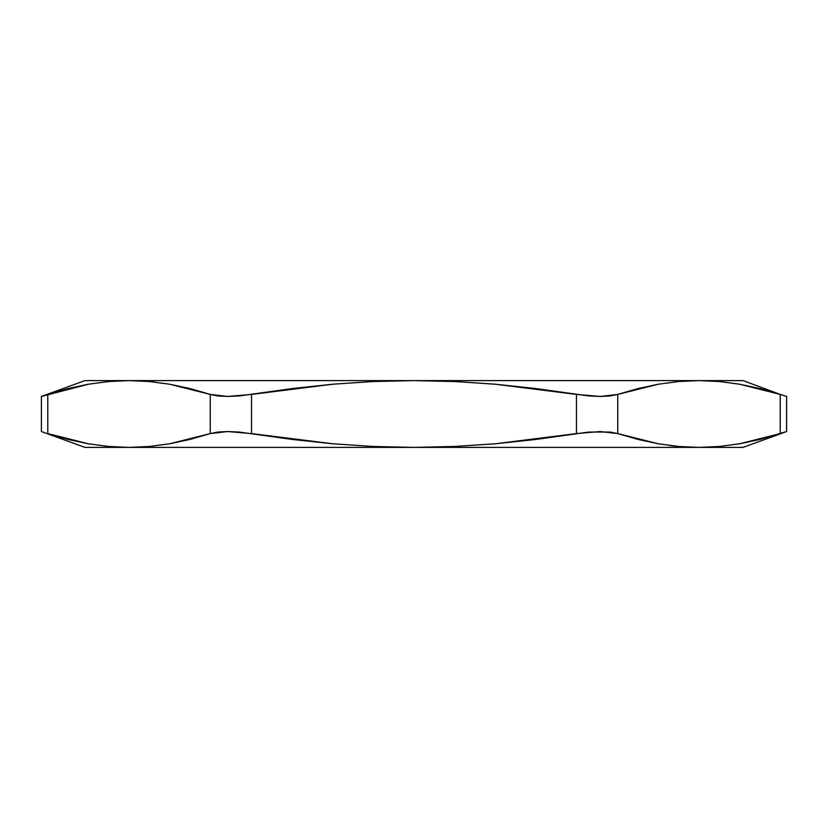 <?xml version="1.0" encoding="UTF-8"?>
<svg xmlns="http://www.w3.org/2000/svg" width="828" height="828" viewBox="0 0 828 828"><rect width="100%" height="100%" fill="white"/><g stroke="black" fill="none" stroke-linecap="round" stroke-linejoin="round"><path stroke-width="1.24" d="M154.391 382.029L149.33 381.522M669.966 445.536L678.67 446.478M41.4 431.543L84.932 447.389L129.013 447.389L108.706 446.478L88.399 443.787L47.786 433.582L47.786 394.418L41.4 396.457L41.4 431.543L41.4 396.457L88.399 384.213L108.706 381.522L129.013 380.611L84.932 380.611L41.4 396.457L68.093 388.56L88.399 384.213L108.706 381.522L129.013 380.611L149.319 381.522L169.626 384.213L210.24 394.418L210.24 433.582L169.626 443.787L149.319 446.478L129.013 447.389L414 447.389L373.438 446.478L332.804 443.787L251.546 433.582L251.546 394.418L332.804 384.213L373.438 381.522L414 380.611L454.707 381.532L495.341 384.223L576.454 394.418L576.454 433.582L495.341 443.777L454.707 446.468L414 447.389L743.068 447.389L786.6 431.543L759.907 439.44L739.601 443.787L719.294 446.478L698.987 447.389L678.681 446.478L658.374 443.787L617.76 433.582L617.76 394.418L658.374 384.213L678.681 381.522L698.987 380.611L743.068 380.611L698.987 380.611L719.294 381.522L739.601 384.213L780.214 394.418L739.601 384.213L759.907 388.56L780.214 394.418L780.214 433.582L739.601 443.787L719.294 446.478L698.987 447.389L743.068 447.389M47.786 433.582L88.399 443.787L68.093 439.44L47.786 433.582L47.786 394.418L43.035 395.939M227.679 431.543L251.546 433.582L251.546 394.418L227.721 396.457L210.24 394.418L210.24 433.582L227.679 431.543L217.774 432.061L210.24 433.582L189.933 439.44L169.626 443.787L149.319 446.478L129.013 447.389L698.987 447.389L678.681 446.478L658.374 443.787L638.067 439.44L617.76 433.582L617.76 394.418L600.321 396.457L576.454 394.418L576.454 433.582L600.279 431.543L617.76 433.582L610.195 432.061L588.739 432.061L535.923 439.43L495.341 443.777L454.707 446.468L414 447.389L373.438 446.478L332.804 443.787L292.118 439.43L239.22 432.061L227.679 431.543M739.601 443.787L759.907 439.44L786.6 431.543L786.6 396.457L780.214 394.418L780.214 433.582L784.965 432.061M84.932 380.611L698.987 380.611L414 380.611L454.707 381.532L495.341 384.223L535.923 388.57L588.78 395.939L600.321 396.457L610.226 395.939L617.76 394.418L638.067 388.56L658.374 384.213L678.681 381.522L698.987 380.611M108.706 446.478L88.399 443.787M84.932 447.389L129.013 447.389M88.399 384.213L68.093 388.56L47.786 394.418M780.214 394.418L743.068 380.611M414 380.611L129.013 380.611L149.319 381.522L169.626 384.213L189.933 388.56L210.24 394.418L217.805 395.939L227.721 396.457L239.261 395.939L292.118 388.57L332.804 384.213L373.438 381.522L414 380.611"/></g></svg>

